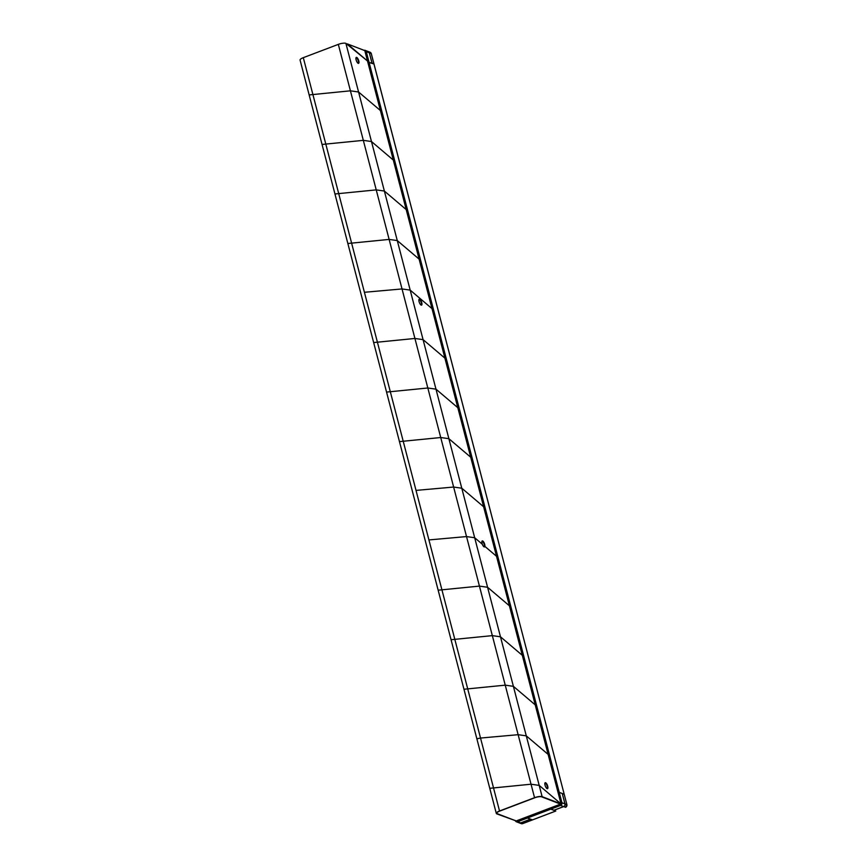 <?xml version="1.0" encoding="UTF-8"?>
<svg xmlns="http://www.w3.org/2000/svg" width="867" height="867" viewBox="0 0 867 867"><rect width="100%" height="100%" fill="white"/><g stroke="black" fill="none" stroke-linecap="round" stroke-linejoin="round"><path stroke-width="1.3" d="M560.581 802.235L561.122 802.441M477.262 738.738L480.524 738.045L476.861 738.782L496.303 813.409A5.863 1.636 -14.6 0 1 499.533 810.992L534.549 797.683A5.863 1.636 -14.6 0 1 542.124 796.665L539.187 785.394L531.038 784.212L489.768 788.309M542.124 796.665L561.025 803.915L539.187 785.394L561.025 803.915L548.117 754.388L526.291 735.866L518.141 734.685L480.524 738.045L518.141 734.685L526.291 735.866L548.117 754.388L535.221 704.86L513.383 686.339L505.233 685.158L463.964 689.254L476.861 738.782M464.365 689.211L505.233 685.158L513.383 686.339L535.221 704.86L522.313 655.333L500.487 636.801L492.337 635.63L451.458 639.683L492.337 635.63L500.487 636.801L522.313 655.333L509.417 605.805L487.59 587.273L479.429 586.103L438.561 590.156L479.429 586.103L487.59 587.273L509.417 605.805L496.52 556.278L484.881 546.405A3.197 1.116 69.2 0 0 484.144 542.84A3.197 1.116 69.2 0 0 482.258 540.932A3.197 1.116 69.2 0 0 482.312 544.227A3.197 1.116 69.2 0 0 484.165 546.893A3.197 1.116 69.2 0 0 484.534 546.914A3.197 1.116 69.2 0 0 484.881 546.405L496.52 556.278L470.716 457.223L448.878 438.691L440.729 437.521L399.459 441.617L463.964 689.254M490.169 788.266L531.038 784.212L466.533 536.575L428.927 539.924L466.533 536.575L474.683 537.746L482.312 544.227L474.683 537.746L466.533 536.575L453.636 487.048L461.786 488.219L483.613 506.751L461.786 488.219L453.636 487.048L416.019 490.397L453.636 487.048L440.729 437.521L448.878 438.691L470.716 457.223L457.809 407.696L435.982 389.164L427.832 387.993L386.953 392.047L427.832 387.993L435.982 389.164L457.809 407.696L444.912 358.169L423.085 339.636L414.925 338.466L373.655 342.563L399.459 441.617M399.86 441.574L440.729 437.521L414.925 338.466L423.085 339.636L444.912 358.169L419.108 259.114L397.281 240.582L389.131 239.411L347.851 243.508L373.655 342.563M374.056 342.519L414.925 338.466L402.028 288.939L410.178 290.109L432.015 308.641L410.178 290.109L402.028 288.939L364.422 292.287L402.028 288.939L389.131 239.411L397.281 240.582L419.108 259.114L406.211 209.586L384.374 191.054L376.224 189.884L335.356 193.937L376.224 189.884L384.374 191.054L406.211 209.586L393.304 160.059L371.477 141.527L363.327 140.356L322.047 144.453L347.851 243.508M348.252 243.464L389.131 239.411L363.327 140.356L371.477 141.527L393.304 160.059L380.407 110.521L358.57 92L350.42 90.818L309.151 94.926L322.047 144.453M322.448 144.41L363.327 140.356L350.42 90.818L358.57 92L380.407 110.521L364.79 50.6L347.374 43.914L367.5 60.993L345.9 43.35A5.863 1.636 165.4 0 0 338.325 44.369L303.298 57.666A5.863 1.636 165.4 0 0 300.08 60.083L309.151 94.926M515.475 821.027A2.135 1.907 111 0 0 517.621 821.743L517.339 821.103A1.496 1.333 111 0 1 516.168 820.962L497.3 813.701A5.332 1.485 -14.6 0 1 496.813 813.268A5.332 1.485 165.4 0 0 497.3 813.701L516.201 820.951L496.834 813.885A5.863 1.636 -14.6 0 1 496.303 813.409M496.813 813.268A5.332 1.485 -14.6 0 1 499.75 811.078A5.332 1.485 165.4 0 0 496.813 813.268M534.766 797.77L499.75 811.078L534.766 797.77A5.332 1.485 -14.6 0 1 541.658 796.849A5.332 1.485 165.4 0 0 534.766 797.77M560.559 804.099L541.658 796.849L561.025 803.915L516.201 820.951M547.25 788.71A3.197 1.116 69.2 0 0 546.99 785.6A3.197 1.116 69.2 0 0 545.137 782.912A3.197 1.116 69.2 0 0 545.029 782.879M545.603 782.738A3.197 1.116 69.2 0 0 545.235 782.717A3.197 1.116 69.2 0 0 545.17 785.643A3.197 1.116 69.2 0 0 547.153 788.677A3.197 1.116 69.2 0 0 547.51 788.699A3.197 1.116 69.2 0 0 547.576 785.762A3.197 1.116 69.2 0 0 545.603 782.738M534.549 797.683L531.038 784.212L539.187 785.394L345.9 43.35M484.274 546.925A3.197 1.116 69.2 0 0 484.415 546.578A3.197 1.116 69.2 0 0 483.819 543.338A3.197 1.116 69.2 0 0 482.052 541.106M421.286 305.151A3.197 1.116 69.2 0 0 421.037 302.041A3.197 1.116 69.2 0 0 419.173 299.353A3.197 1.116 69.2 0 0 419.075 299.321M419.639 299.18A3.197 1.116 69.2 0 0 419.281 299.158A3.197 1.116 69.2 0 0 419.216 302.084A3.197 1.116 69.2 0 0 421.189 305.119A3.197 1.116 69.2 0 0 421.557 305.141A3.197 1.116 69.2 0 0 421.622 302.204A3.197 1.116 69.2 0 0 419.639 299.18M358.309 63.367A3.197 1.116 69.2 0 0 358.06 60.267A3.197 1.116 69.2 0 0 356.196 57.569A3.197 1.116 69.2 0 0 356.099 57.547M356.662 57.395A3.197 1.116 69.2 0 0 356.304 57.385A3.197 1.116 69.2 0 0 356.239 60.311A3.197 1.116 69.2 0 0 358.212 63.345A3.197 1.116 69.2 0 0 358.57 63.356A3.197 1.116 69.2 0 0 358.635 60.43A3.197 1.116 69.2 0 0 356.662 57.395M309.552 94.882L350.42 90.818L338.325 44.369M520.102 820.041L519.344 819.748M558.565 804.847L559.323 805.14M560.472 804.684L559.735 804.403M366.134 53.873L365.592 53.667M527.158 817.299L522.985 818.871L527.19 817.278L527.429 818.014L517.621 821.743L520.634 822.902L530.441 819.174L527.429 818.014L532.479 819.879M519.398 822.924A2.135 1.907 111 0 0 520.72 822.935L530.528 819.207L532.436 819.922L522.628 823.639L555.714 811.046L553.84 810.277M520.634 822.902A2.135 1.907 111 0 1 519.355 822.913L516.342 821.753L515.204 820.442M522.985 818.871L517.339 821.103M559.724 797.066L558.489 792.557L559.226 792.33L561.935 802.734L561.242 802.885A1.496 1.333 111 0 1 560.288 804.771L560.581 805.421A2.135 1.907 111 0 0 561.935 802.734L564.948 803.882L562.239 793.478L559.226 792.33L564.189 794.335M553.872 810.331L563.68 806.613A2.135 1.907 111 0 0 565.035 803.915L562.249 793.533M564.948 803.882A2.135 1.907 111 0 1 563.593 806.57L553.785 810.298L550.534 808.402L554.707 806.83M560.288 804.771L554.858 806.841M562.325 793.522L564.211 794.27L566.92 804.674L373.937 63.93L372.095 63.226L369.309 52.833M559.649 797.022L561.242 802.885M565.631 807.275L565.522 807.318A2.135 1.907 -69 0 0 566.877 804.63L564.959 803.926M370.122 52.258L368.28 51.543A2.135 1.907 111 0 1 369.385 52.822L371.228 53.537A2.135 1.907 -69 0 0 370.122 52.258L371.282 53.581L373.991 63.974L368.258 62.272L372.008 63.193L369.299 52.789A2.135 1.907 111 0 0 368.193 51.511L365.18 50.362A2.135 1.907 111 0 1 366.286 51.641L365.592 51.803L368.28 62.229M364.877 50.925A1.496 1.333 111 0 1 365.592 51.803M373.97 64.039L371.26 53.635M367.099 57.818L558.489 792.557L559.226 792.33L366.286 51.641L369.299 52.789M554.739 806.809L527.19 817.278L527.429 818.014L550.773 809.149L550.578 808.402M563.593 806.57L560.581 805.421L550.773 809.149L555.78 811.046L532.436 819.922M365.874 54.133L560.548 801.509M303.298 57.666L499.533 810.992M522.671 823.607L521.295 823.65A2.135 1.907 -69 0 0 522.573 823.639L520.688 822.881M517.664 820.973L516.905 820.681M566.899 804.728L565.587 807.318L563.648 806.548M558.521 792.59L559.659 796.968M364.053 50.319A2.135 1.907 111 0 1 365.18 50.362L363.858 50.362M558.5 792.514L368.291 62.305M527.234 817.278L550.502 808.434M519.441 822.946L521.295 823.65M564.211 794.27L373.991 63.974"/></g></svg>
